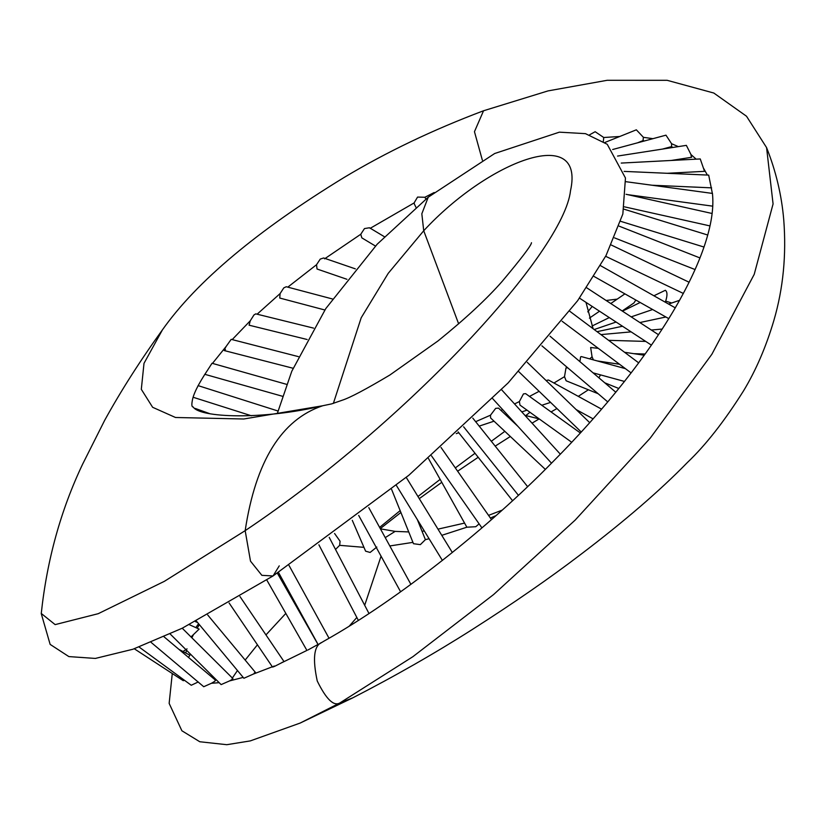 <?xml version="1.0" encoding="UTF-8"?>
<svg xmlns="http://www.w3.org/2000/svg" width="825" height="825" viewBox="0 0 825 825"><rect width="100%" height="100%" fill="white"/><g stroke="black" fill="none" stroke-linecap="round" stroke-linejoin="round"><path stroke-width="1.24" d="M313.593 328.123L255.771 313.861L253.976 314.933L250.253 320.812L249.088 325.194L307.158 339.508M603.333 141.353L603.745 137.507L595.155 131.711L589.607 134.805M139.105 647.027L191.245 685.255L198.258 681.955M580.336 432.96L525.628 393.638L523.452 393.896L519.389 401.548L519.967 405.085L571.694 442.262M318.893 644.191L323.926 641.159C400.125 598.507 490.689 525.308 550.894 463.794C663.279 350.965 716.471 249.408 712.676 196.329L712.47 193.421L625.917 181.696M225.452 349.563C223.575 351.398 223.812 350.347 226.163 346.418L231.196 339.343L298.403 356.627M151.068 642.355L203.734 686.72L211.427 683.286C214.902 681.368 216.14 680.305 215.108 680.109M546.913 380.315L548.501 380.026L601.528 409.118M286.564 384.337L212.025 363.268L207.58 370.157C198.206 384.223 193.081 394.577 192.215 401.208C191.513 405.147 191.854 407.076 193.236 406.993C199.413 417.656 262.422 420.307 323.297 405.622L331.753 403.858L323.297 405.622M184.553 680.347L183.243 680.677L134.269 648.77M324.864 309.994L279.747 298.042L280.098 293.587L283.81 287.863L286.275 286.739L332.362 298.949M318.357 644.263L307.911 650.007M346.943 279.293L317.037 269.012L316.532 264.722L320.255 259.081L323.647 257.967L355.338 268.857M178.922 649.347L189.915 655.215L188.471 657.391M281.975 662.454C284.604 661.341 284.707 661.33 282.294 662.444L274.653 666.322C271.972 667.404 271.827 667.291 274.199 665.992M375.447 246.046L361.824 237.858L360.772 234.259L364.475 228.577L369.476 227.762L384.409 236.734M187.058 648.873L182.5 651.822M254.275 672.942C256.358 672.313 255.936 672.736 253.007 674.211L243.901 678.274L196.371 621.039M414.428 204.198L414.098 202.94L417.563 197.082L424.865 197.268L425.937 199.052M189.307 624.68L199.134 629.093L191.018 636.941M232.134 678.593C233.661 678.418 232.784 679.192 229.505 680.934L221.121 684.606L170.177 633.992M334.579 533.497L340.075 541.231L339.663 545.335L335.517 549.429M665.27 302.187L665.682 301.115C667.497 295.381 667.384 291.772 665.342 290.287L653.905 295.773M598.146 393.721L566.125 380.779L564.506 376.664L566.002 367.888L567.796 367.868M712.491 194.03L708.685 175.117L624.113 171.394M545.325 469.373L490.586 417.945L490.514 415.181L495.67 408.365L498.527 408.117L517.883 426.308M604.911 142.457L636.343 129.814L643.428 137.332L643.005 140.518M612.666 149.511L665.971 135.166L671.581 143.715L671.591 146.52M479.108 523.865L475.757 526.721L466.868 527.206L428.474 458.504M617.554 156.069L686.359 145.365L690.979 154.543L691.402 157.224M593.423 359.886L592.061 356.802L590.648 347.5L598.29 348.336M417.357 519.616L425.401 539.653L420.358 544.634L413.48 543.706L391.638 489.483M621.235 163.072L700.26 158.947L704.488 171.198M579.882 361.618L580.625 356.864L581.305 356.575L625.391 368.631M376.819 547.047L370.116 552.451L365.609 551.172L352.275 520.327M197.701 386.42L198.083 385.667M266.774 579.996L306.921 650.42L283.027 662.114M635.817 300.032L633.961 302.94L622.184 310.984M592.216 306.436L587.761 311.86M199.361 624.649L197.165 628.207M193.174 635.229L191.854 637.777M186.574 650.286L185.759 652.998M211.427 683.286L219.182 682.688M229.505 680.934L243.179 677.397M253.007 674.211L272.332 666.786M282.294 662.444L282.965 662.145M381.057 556.184L364.691 605.292M356.833 617.451L349.264 626.123M339.663 545.335L363.949 547.336M380.418 528.846L395.144 531.382L385.244 537.622M277.365 413.366L291.782 371.271L325.762 308.622L377.19 244.2L428.247 197.185L421.833 213.778L423.72 230.752L388.235 273.323L361.206 317.749L333.362 403.415M250.253 320.812L232.186 339.601M226.163 346.418L212.479 363.392M434.198 192.514L424.865 197.268M414.098 202.94L370.136 228.36M360.772 234.259L324.565 258.854M316.532 264.722L287.801 287.141M280.098 293.587L257.111 314.201M482.357 160.174L474.457 131.691L483.543 110.767C432.929 129.814 386.378 152.089 343.881 177.602C257.08 230.783 196.597 281.531 162.443 329.835L144.004 363.34L141.312 389.317L152.635 407.292L175.508 417.491L243.767 418.997L322.637 405.776C281.521 419.595 255.698 461.227 245.169 530.661L250.501 561.155L261.865 575.334L273.044 575.963L279.242 565.868M490.514 415.181L475.654 421.688M519.389 401.548L514.532 403.941M502.662 409.613L500.961 410.407M539.127 391.318L529.495 396.412M564.506 376.664L553.957 383.017M592.061 356.802L589.689 358.865M703.704 168.506L707.365 175.055M690.979 154.543L696.156 159.163M671.581 143.715L678.315 146.613M643.428 137.332L652.792 138.652M603.745 137.507L619.616 136.496M606.138 300.486L617.234 299.114M665.682 301.115L671.694 303.002M495.938 515.656L490.401 518.028M466.868 527.206L441.777 535.332M429.093 538.746L425.401 539.653M412.943 542.365L389.812 545.954M458.638 323.833L423.72 230.752C487.472 161.669 585.451 123.09 570.518 190.678C563.887 251.604 408.705 421.193 245.169 530.661L164.361 581.336L98.227 613.687L55.151 624.618L41.26 613.46C46.994 559.928 60.772 510.19 82.582 464.248L104.713 420.245C121.1 390.534 140.343 360.401 162.443 329.835M321.41 642.582C313.912 646.078 312.52 658.886 317.243 680.996C326.215 699.249 333.764 706.561 339.879 702.941L352.76 697.847L300.145 723.071L339.879 702.941L412.861 656.7L493.587 594.557L575.159 520.101L650.234 438.127L711.872 354.265L754.215 274.354L773.077 203.94L766.569 147.593L746.512 116.232L713.821 93.039L667.157 80.314L607.128 80.303L548.017 90.905L483.543 110.767M524.947 415.367L539.179 418.894L532.053 423.153M529.98 412.273L525.412 415.872M504.838 431.331L491.318 441.272M475.014 453.265L455.317 467.909M440.137 479.387L417.955 496.516M400.156 510.634L379.624 527.392M285.739 613.501L265.959 634.91M257.441 644.799L245.159 660.072M237.466 670.519L232.361 678.016M623.999 209.179L707.726 235.022M597.042 331.671L622.514 326.246M639.87 322.544L665.878 316.996M527.288 362.371L589.679 422.637M329.031 638.241L289.018 565.445M224.256 350.563L293.071 368.259M626.072 194.287L712.058 213.479M594.206 329.546L616.089 322.049M631.197 316.872L652.637 309.53M668.59 304.064L679.614 300.29M215.521 680.182L164.02 636.797M550.038 336.198L615.749 392.174M204.775 374.302L282.387 396.248M318.007 644.459L277.365 573.148M284.037 661.609L239.982 596.558M255.606 672.643L207.714 614.986M414.439 204.198L415.975 207.333M193.184 397.279L251.45 415.79M232.918 678.573L182.232 628.217M195.339 621.576L197.588 622.504M368.992 613.522L329.227 537.395M592.051 326.019L609.283 317.594M622.452 311.159L640.169 302.486M569.817 311.293L638.663 362.835M604.756 382.81L618.76 388.472M501.559 389.709L560.33 454.173M600.951 334.599L631.115 331.867M651.327 330.031L662.207 329.051M619.142 226.153L700.002 257.957M472.797 418.12L527.587 486.606M608.602 340.323L645.727 341.416M611.315 245.035L689.143 282.253M441.004 447.449L491.494 519.585M624.566 352.285L644.232 355.235M600.466 265.619L675.293 307.849M406.261 477.438L452.327 552.523M586.647 287.75L658.484 334.713M589.411 318.13L599.528 311.221M610.778 303.528L624.896 293.865M368.785 507.653L410.902 584.368M585.987 302.363L593.103 328.721M428.247 197.185L494.68 153.512L559.381 132.165L585.472 133.65L607.241 144.282L625.463 178.014L622.844 214.015L605.973 255.678L577.644 300.692L508.179 382.872L408.88 475.241L273.044 575.963L182.232 628.217L132.897 649.254L95.349 658.433L68.857 656.587L50.139 644.397L41.25 613.635M510.335 436.497L495.206 446.119M478.191 457.277L457.638 471.219M441.777 482.326L419.275 498.651M400.898 512.49L380.294 528.608M300.135 723.071L250.305 740.902L226.813 744.697L199.784 741.747L181.882 730.764L169.146 703.385L172.27 673.53M195.834 627.608L198.567 623.69M395.144 531.382L408.736 531.929M422.039 531.238L424.349 531.022M437.972 529.145L464.537 523.091M488.544 515.367L502.126 510.149M604.148 361.958L604.055 362.794M600.476 374.87L598.898 377.819M588.38 389.782L578.273 396.361M556.947 408.53L551.069 411.923M456.256 433.62L458.813 432.795M479.201 426.113L494.041 421.183M507.602 416.646L508.736 416.274M521.792 411.902L527.02 410.159M541.798 405.261L550.595 402.394M766.569 147.593C775.943 171.198 781.677 195.278 783.75 219.862C786.472 255.007 783.203 288.461 773.943 320.224C766.085 346.809 755.937 370.363 743.511 390.906C724.391 421.224 705.726 445.057 687.514 462.382C659.959 490.638 624.36 521.338 580.728 554.472C549.584 578.243 513.511 603.199 472.508 629.362C435.188 653.132 395.278 675.964 352.76 697.847M358.7 515.45L400.62 591.814M579.49 298.114L651.399 345.128M624.401 381.418L593.062 372.848M667.167 173.291L704.632 171.332M396.454 485.543L442.396 560.433M593.979 276.416L668.807 318.646M619.565 364.268L597.156 360.907M671.241 160.463L691.639 157.286M431.506 455.843L481.924 527.887M605.653 256.297L683.358 293.452M645.119 354.007L633.817 353.667M662.444 149.088L671.911 146.52M463.619 426.793L518.389 495.268M512.542 500.682L458.112 431.908M614.553 237.889L695.124 269.569M637.88 142.684L643.459 140.425M492.7 398.681L551.502 463.186M652.07 185.233L711.614 187.852M562.124 321.265L631.063 372.879M318.893 544.809L358.37 620.4M627.639 194.638L712.697 206.157M277.984 411.005L198.103 385.626M210.179 413.82L195.154 408.416M229.102 602.962L272.508 667.054M593.051 418.832L576.128 409.551M541.901 345.819L607.705 401.868M624.473 206.838L709.954 225.916M531.486 242.715C531.382 245.303 521.575 258.225 502.054 281.511C486.75 298.959 465.413 318.759 438.054 340.9L389.874 375.014C365.877 389.317 350.006 397.722 342.231 400.218L331.702 403.868M278.479 572.426L318.058 644.428M518.77 371.662L581.223 431.991M620.74 221.347L704.024 247.057"/></g></svg>
